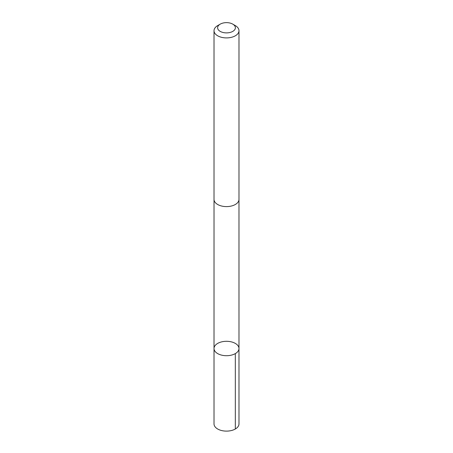 <?xml version="1.0" encoding="UTF-8"?>
<svg xmlns="http://www.w3.org/2000/svg" width="453" height="453" viewBox="0 0 453 453"><rect width="100%" height="100%" fill="white"/><g stroke="black" fill="none" stroke-linecap="round" stroke-linejoin="round"><path stroke-width="0.68" d="M233.952 354.286A12.48 7.203 180 0 1 220.9 354.942A12.48 7.203 180 0 1 214.02 348.504A12.48 7.203 180 0 1 226.5 341.302A12.48 7.203 180 0 1 238.98 348.504A12.48 7.203 180 0 1 233.952 354.286A12.48 7.203 180 0 1 220.9 354.942A12.48 7.203 180 0 1 214.02 348.504L214.02 423.912A12.48 7.208 0 0 0 220.9 430.35A12.48 7.208 0 0 0 233.952 429.687A12.48 7.208 0 0 0 238.98 423.912L238.98 348.504A12.48 7.203 180 0 1 233.952 354.286M220.22 24.139L217.672 25.611A12.48 7.208 0 0 0 214.02 30.702L214.02 199.399A12.48 7.208 0 0 0 226.5 206.602A12.48 7.208 0 0 0 238.98 199.399L238.98 30.702A12.48 7.208 0 0 0 235.328 25.611L232.78 24.139A8.879 5.125 0 0 0 221.2 23.652A8.879 5.125 0 0 0 220.22 24.139A8.879 5.125 0 0 0 220.22 31.387A8.879 5.125 0 0 0 232.78 31.387A8.879 5.125 0 0 0 232.78 24.139M214.02 30.702A12.48 7.208 0 0 0 226.5 37.91A12.48 7.208 0 0 0 238.98 30.702M235.322 353.6L235.328 429.008M214.026 199.631L214.02 348.504M238.974 199.631L238.98 348.504"/></g></svg>
